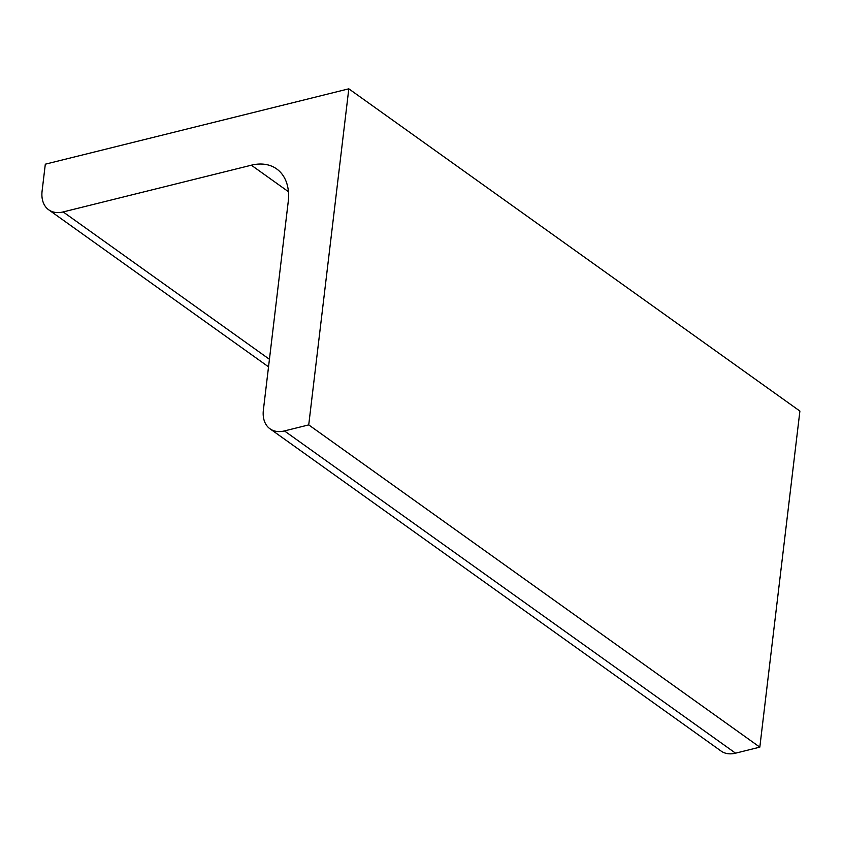 <?xml version="1.0" encoding="UTF-8"?>
<svg xmlns="http://www.w3.org/2000/svg" width="842" height="842" viewBox="0 0 842 842"><rect width="100%" height="100%" fill="white"/><g stroke="black" fill="none" stroke-linecap="round" stroke-linejoin="round"><path stroke-width="1.26" d="M251.348 165.2L63.171 211.931A30.417 20.829 125.5 0 1 48.699 209.795A30.417 20.829 125.5 0 1 42.1 191.071L45.31 164.19L348.809 88.82L799.9 411.075L759.821 747.149L735.55 753.18A30.417 20.829 125.5 0 1 721.068 751.043L269.977 428.788A30.417 20.829 125.5 0 1 263.378 410.065L288.227 201.701A53.235 36.438 125.5 0 0 276.681 168.937A53.235 36.438 125.5 0 0 251.348 165.2L288.427 191.692M348.809 88.82L308.73 424.894L759.821 747.149M308.73 424.894L284.449 430.925A30.417 20.829 125.5 0 1 269.977 428.788M284.449 430.925L735.55 753.18M63.171 211.931L269.429 359.281M268.535 366.838L48.699 209.795"/></g></svg>
